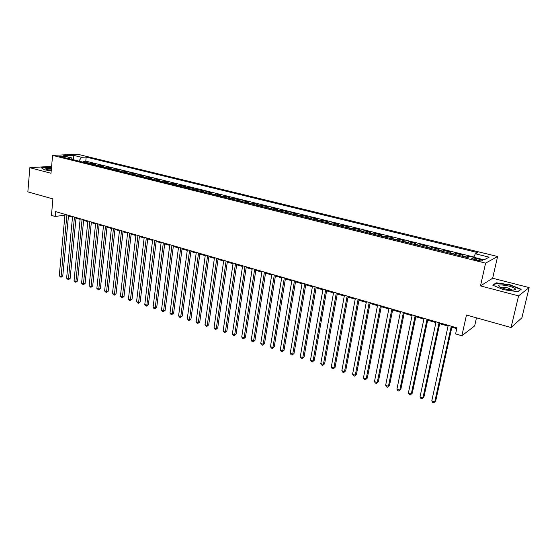 <?xml version="1.0" encoding="UTF-8"?>
<svg xmlns="http://www.w3.org/2000/svg" width="557" height="557" viewBox="0 0 557 557"><rect width="100%" height="100%" fill="white"/><g stroke="black" fill="none" stroke-linecap="round" stroke-linejoin="round"><path stroke-width="0.84" d="M60.379 156.816C63.595 157.408 65.406 157.464 65.803 156.983L64.779 156.594C61.576 156.009 59.766 155.953 59.362 156.426L60.379 156.816M497.603 256.498L77.527 154.219L52.588 155.396L485.607 263.134L497.603 256.498L492.646 278.235L480.489 285.901L518.574 295.885L529.15 287.586L492.646 278.235M529.15 287.586L521.888 317.81L511.054 327.537L466.481 315.018L461.864 335.753L474.655 325.929L476.486 317.824M51.62 166.334L29.834 167.706L27.85 191.859L52.922 198.898L51.439 215.392L55.157 216.478L64.96 215.141M518.574 295.885L511.054 327.537M469.314 256.742L468.026 256.422L467.789 257.501M461.509 256.095L463.132 255.21L455.835 253.407L455.577 254.626M449.332 253.073L451.01 252.21L443.818 250.434L443.56 251.639M437.322 250.093L439.055 249.251L431.96 247.496L431.71 248.701M425.471 247.148L427.261 246.333L420.263 244.6L420.02 245.797M413.781 244.251L415.626 243.458L408.72 241.745L408.483 242.936M402.251 241.39L404.145 240.61L397.329 238.925L397.099 240.109M390.875 238.563L392.817 237.811L386.092 236.147L385.869 237.324M379.644 235.778L381.642 235.04L375 233.404L374.784 234.567M368.567 233.028L370.607 232.311L364.055 230.689L363.839 231.851M357.636 230.313L359.718 229.616L353.256 228.015L353.041 229.171M346.844 227.632L348.974 226.957L342.59 225.376L342.381 226.525M336.184 224.986L338.364 224.332L332.063 222.772L331.861 223.914M325.671 222.382L327.885 221.742L321.668 220.203L321.473 221.338M315.29 219.799L317.546 219.18L311.398 217.662L311.21 218.79M305.034 217.258L307.332 216.652L301.267 215.148L301.079 216.276M294.918 214.744L297.25 214.16L291.255 212.677L291.074 213.791M284.919 212.266L287.287 211.695L281.376 210.226L281.194 211.34M275.047 209.815L277.456 209.258L271.607 207.81L271.433 208.917M265.299 207.392L267.736 206.856L261.964 205.422L261.797 206.522M255.67 205.004L258.142 204.475L252.439 203.068L252.272 204.161M246.152 202.644L248.659 202.128L243.026 200.736L242.866 201.822M236.753 200.311L239.294 199.817L233.731 198.438L233.571 199.517M227.472 198.007L230.041 197.526L224.541 196.161L224.387 197.241M218.295 195.73L220.899 195.263L215.462 193.913L215.315 194.985M209.237 193.474L211.862 193.021L206.494 191.699L206.348 192.764M200.276 191.253L202.936 190.814L197.624 189.498L197.484 190.564M191.427 189.06L194.108 188.628L188.865 187.333L188.726 188.384M182.675 186.887L185.39 186.47L180.203 185.189L180.071 186.24M174.035 184.736L176.771 184.339L171.64 183.072L171.514 184.116M165.485 182.619L168.249 182.23L163.18 180.976L163.055 182.014M157.039 180.524L159.824 180.148L154.811 178.908L154.693 179.939M148.684 178.449L151.497 178.087L146.54 176.861L146.421 177.885M140.427 176.395L143.26 176.047L138.366 174.835L138.247 175.859M132.267 174.369L135.121 174.028L130.275 172.83L130.164 173.847M124.19 172.371L127.066 172.036L122.282 170.853L122.171 171.862M116.211 170.386L119.107 170.066L114.373 168.896L114.262 169.906M108.316 168.43L111.233 168.117L106.554 166.961L106.45 167.963M100.511 166.487L103.449 166.195L98.819 165.046L98.714 166.042M92.789 164.573L95.748 164.287L91.167 163.152L91.07 164.148M461.864 335.753L455.598 333.915L456.935 327.857L55.603 211.632L55.157 216.478M479.668 259.297L476.841 258.601C473.172 257.842 471.501 257.849 471.828 258.622L477.523 260.418C481.22 261.184 482.898 261.177 482.55 260.398L479.668 259.297L479.333 260.794M72.487 159.532L71.456 157.84L66.673 158.091L467.581 257.606L470.066 256.366L484.103 259.841L489.116 257.146L475.316 253.769L477.669 252.6L86.182 157.074L81.607 157.311L78.795 161.098M71.456 157.84L63.129 155.786L73.35 155.292L81.607 157.311M466.425 257.32L468.026 256.422M473.889 257.021L85.778 161.154L83.599 161.279L83.501 162.268M85.158 162.679L88.131 162.4L83.599 161.279M88.201 163.431L91.167 163.152M95.867 165.338L98.819 165.046M103.623 167.26L106.554 166.961M111.463 169.21L114.373 168.896M119.393 171.173L122.282 170.853M127.414 173.164L130.275 172.83M135.518 175.177L138.366 174.835M143.72 177.217L146.54 176.861M152.012 179.27L154.811 178.908M160.402 181.359L163.18 180.976M168.889 183.462L171.64 183.072M177.481 185.592L180.203 185.189M186.163 187.751L188.865 187.333M194.957 189.93L197.624 189.498M203.848 192.137L206.494 191.699M212.844 194.372L215.462 193.913M221.958 196.635L224.541 196.161M231.169 198.926L233.731 198.438M240.499 201.237L243.026 200.736M249.947 203.583L252.439 203.068M259.506 205.958L261.964 205.422M269.184 208.36L271.607 207.81M278.98 210.79L281.376 210.226M288.902 213.254L291.255 212.677M298.949 215.747L301.267 215.148M309.121 218.274L311.398 217.662M319.426 220.83L321.668 220.203M329.862 223.42L332.063 222.772M340.431 226.045L342.59 225.376M351.14 228.704L353.256 228.015M361.987 231.392L364.055 230.689M372.981 234.121L375 233.404M384.121 236.885L386.092 236.147M395.407 239.691L397.329 238.925M406.847 242.525L408.72 241.745M418.439 245.407L420.263 244.6M430.192 248.325L431.96 247.496M442.105 251.277L443.818 250.434M454.178 254.277L455.835 253.407M480.489 285.901L485.607 263.134M29.834 167.706L51.007 173.255L52.588 155.396M68.469 215.998L72.501 217.174M76.003 218.184L80.111 219.374M83.62 220.398L87.804 221.609M91.32 222.633L95.581 223.865M99.111 224.889L103.449 226.149M106.986 227.172L111.407 228.454M114.951 229.484L119.449 230.786M123 231.816L127.588 233.146M131.146 234.184L135.817 235.534M139.389 236.572L144.145 237.95M147.723 238.988L152.569 240.394M156.155 241.439L161.084 242.866M164.684 243.91L169.711 245.365M173.318 246.41L178.435 247.9M182.048 248.944L187.263 250.455M190.884 251.506L196.196 253.052M199.824 254.103L205.234 255.67M208.875 256.728L214.382 258.323M218.031 259.381L223.649 261.01M227.305 262.075L233.021 263.733M236.683 264.791L242.511 266.483M246.187 267.548L252.119 269.275M255.802 270.34L261.853 272.095M265.536 273.167L271.705 274.949M275.395 276.021L281.682 277.846M285.379 278.918L291.784 280.777M295.495 281.849L302.012 283.743M305.73 284.822L312.38 286.751M316.104 287.83L322.879 289.793M326.611 290.879L333.518 292.878M337.257 293.964L344.289 296.004M348.034 297.097L355.213 299.172M358.966 300.265L366.276 302.381M370.036 303.474L377.486 305.633M381.253 306.726L388.856 308.933M392.622 310.026L400.372 312.275M404.152 313.368L412.048 315.659M415.835 316.759L423.884 319.091M427.679 320.191L435.887 322.573M439.689 323.68L448.058 326.103M451.859 327.21L456.761 328.63M473.777 257.285L475.316 253.769M85.778 161.154L86.182 157.074M73.35 155.292L73.322 159.741M510.303 284.843L496.266 282.824L492.701 285.17L503.486 289.661L517.933 291.736L521.178 289.264L510.303 284.843L510.219 285.191M51.502 167.664L48.87 167.281L41.281 167.761L44.463 169.85L51.223 170.825M496.113 283.485L496.266 282.824M451.295 326.228L434.759 401.862L431.786 400.866L448.225 325.337M452.026 326.437L435.713 400.984L433.833 402.781L432.643 402.377L431.786 400.866M435.713 400.984L433.833 402.781M504.886 288.888C510.866 290.267 514.424 290.448 515.566 289.41C515.497 288.394 513.262 287.28 508.854 286.068C499.643 284.258 496.705 284.627 500.026 287.189L504.886 288.888M512.475 290.086L507.9 287.962C504.148 287.085 501.746 286.925 500.708 287.503M493.224 285.393L496.531 283.207L510.142 285.163L520.677 289.445L517.711 291.701M51.439 168.416L50.186 168.318C46.224 168.179 44.887 168.513 46.161 169.328L51.251 170.491M51.307 169.878L48.006 169.913M41.65 168.005L48.953 167.532L51.481 167.901M439.083 322.691L422.944 397.893L420.013 396.911L436.054 321.814M439.849 322.914L423.926 397.037L422.046 398.812L420.876 398.415L420.013 396.911M423.926 397.037L422.046 398.812M427.031 319.203L411.289 393.98L408.392 393.005L424.044 318.339M427.839 319.433L412.298 393.138L410.412 394.899L409.263 394.509L408.392 393.005M412.298 393.138L410.412 394.899M415.146 315.756L399.787 390.116L396.932 389.155L412.201 314.907M415.988 316L400.824 389.294L398.944 391.035L397.802 390.652L396.932 389.155M400.824 389.294L398.944 391.035M403.428 312.366L388.438 386.307L385.625 385.36L400.525 311.523M404.305 312.616L389.503 385.5L387.623 387.226L386.495 386.85L385.625 385.36M389.503 385.5L387.623 387.226M391.863 309.017L377.242 382.548L374.464 381.615L389.002 308.188M392.776 309.281L378.335 381.761L376.448 383.467L375.341 383.091L374.464 381.615M378.335 381.761L376.448 383.467M380.459 305.716L366.193 378.837L363.449 377.911L377.632 304.895M381.399 305.988L367.314 378.064L365.427 379.756L364.334 379.387L363.449 377.911M367.314 378.064L365.427 379.756M369.207 302.451L355.282 375.167L352.581 374.262L366.415 301.643M370.175 302.736L356.431 374.415L354.544 376.093L353.465 375.731L352.581 374.262M356.431 374.415L354.544 376.093M358.102 299.241L344.518 371.554L341.852 370.663L355.345 298.441M359.105 299.527L345.688 370.816L343.808 372.48L342.736 372.125L341.852 370.663M345.688 370.816L343.808 372.48M347.143 296.066L333.894 367.989L331.262 367.105L344.428 295.28M348.174 296.366L335.091 367.265L333.204 368.915L332.153 368.56L331.262 367.105M335.091 367.265L333.204 368.915M336.324 292.933L323.401 364.466L320.804 363.589L333.643 292.153M337.389 293.24L324.62 363.756L322.74 365.392L321.695 365.044L320.804 363.589M324.62 363.756L322.74 365.392M325.65 289.842L313.048 360.985L310.479 360.121L323.004 289.076M326.736 290.155L314.287 360.295L312.4 361.911L311.377 361.57L310.479 360.121M314.287 360.295L312.4 361.911M315.116 286.792L302.82 357.552L300.286 356.703L312.505 286.033M316.23 287.113L304.087 356.877L302.2 358.478L301.184 358.137L300.286 356.703M304.087 356.877L302.2 358.478M304.714 283.778L292.724 354.161L290.218 353.319L302.138 283.033M305.856 284.105L294.005 353.5L292.126 355.088L291.123 354.753L290.218 353.319M294.005 353.5L292.126 355.088M294.444 280.805L282.754 350.813L280.282 349.984L291.903 280.067M295.614 281.139L284.056 350.165L282.176 351.739L281.188 351.411L280.282 349.984M284.056 350.165L282.176 351.739M284.307 277.866L272.909 347.505L270.465 346.684L281.793 277.142M285.497 278.215L274.232 346.872L272.909 347.505L272.345 348.431L271.37 348.104L270.465 346.684M274.232 346.872L272.345 348.431M274.295 274.97L263.183 344.24L260.767 343.432L271.816 274.253M275.513 275.318L264.526 343.613L263.183 344.24L262.639 345.166L261.679 344.846L260.767 343.432M264.526 343.613L262.639 345.166M264.415 272.108L253.574 341.016L251.193 340.216L261.957 271.398M265.647 272.464L254.939 340.404L253.574 341.016L253.059 341.942L252.105 341.622L251.193 340.216M254.939 340.404L253.059 341.942M254.646 269.282L244.084 337.827L241.731 337.034L252.23 268.578M255.907 269.644L245.463 337.229L244.084 337.827L243.583 338.753L242.643 338.44L241.731 337.034M245.463 337.229L243.583 338.753M245.01 266.49L234.713 334.68L232.38 333.901L242.615 265.793M246.291 266.859L236.105 334.096L234.713 334.68L234.232 335.606L233.299 335.293L232.38 333.901M236.105 334.096L234.232 335.606M235.486 263.733L225.446 331.568L223.148 330.795L233.125 263.043M236.788 264.109L226.859 330.997L225.446 331.568L224.986 332.494L224.067 332.188L223.148 330.795M226.859 330.997L224.986 332.494M226.079 261.003L216.297 328.498L214.027 327.732L223.747 260.328M227.402 261.386L217.724 327.934L216.297 328.498L215.851 329.424L214.946 329.117L214.027 327.732M217.724 327.934L215.851 329.424M216.784 258.316L207.253 325.455L205.011 324.703L214.48 257.647M218.128 258.706L208.701 324.905L207.253 325.455L206.828 326.381L205.93 326.082L205.011 324.703M208.701 324.905L206.828 326.381M207.608 255.656L198.32 322.454L196.099 321.716L205.324 254.995M208.966 256.053L199.782 321.918L198.32 322.454L197.909 323.38L197.025 323.088L196.099 321.716M199.782 321.918L197.909 323.38M198.536 253.031L189.484 319.495L187.298 318.757L196.287 252.377M199.914 253.428L190.967 318.966L189.484 319.495L189.095 320.414L188.224 320.122L187.298 318.757M190.967 318.966L189.095 320.414M189.575 250.434L180.76 316.564L178.595 315.833L187.347 249.787M190.974 250.838L182.25 316.042L180.76 316.564L180.384 317.483L179.521 317.191L178.595 315.833M182.25 316.042L180.384 317.483M180.719 247.872L172.134 313.668L169.989 312.943L178.518 247.231M182.132 248.276L173.638 313.159L172.134 313.668L171.779 314.587L170.922 314.301L169.989 312.943M173.638 313.159L171.779 314.587M171.967 245.338L163.605 310.799L161.488 310.089L169.794 244.704M173.401 245.748L165.13 310.305L163.605 310.799L163.264 311.725L162.421 311.44L161.488 310.089M165.13 310.305L163.264 311.725M163.319 242.831L155.18 307.972L153.084 307.269L161.168 242.204M164.768 243.249L156.712 307.485L155.18 307.972L154.853 308.891L154.017 308.613L153.084 307.269M156.712 307.485L154.853 308.891M154.769 240.352L146.846 305.173L144.778 304.477L152.646 239.74M156.232 240.777L148.392 304.693L146.846 305.173L146.533 306.092L145.711 305.814L144.778 304.477M148.392 304.693L146.533 306.092M146.317 237.909L138.609 302.402L136.562 301.72L144.221 237.303M147.8 238.333L140.169 301.943L138.609 302.402L138.31 303.328L136.562 301.72M140.169 301.943L138.31 303.328M137.969 235.486L130.463 299.673L128.444 298.991L135.894 234.887M139.466 235.924L132.037 299.213L130.463 299.673L130.185 300.592L129.37 300.32L128.444 298.991M132.037 299.213L130.185 300.592M129.711 233.098L122.408 296.965L120.409 296.296L127.657 232.506M131.222 233.536L123.995 296.519L122.408 296.965L122.143 297.884L120.409 296.296M123.995 296.519L122.143 297.884M121.544 230.73L114.443 294.291L112.465 293.63L119.518 230.145M123.076 231.176L116.044 293.852L114.443 294.291L114.192 295.21L112.465 293.63M116.044 293.852L114.192 295.21M113.475 228.398L106.568 291.645L104.619 290.991L111.47 227.813M115.02 228.843L108.176 291.22L106.568 291.645L106.331 292.564L104.619 290.991M108.176 291.22L106.331 292.564M105.496 226.086L98.784 289.034L96.848 288.38L103.518 225.508M107.055 226.539L100.399 288.61L98.784 289.034L98.554 289.946L96.848 288.38M100.399 288.61L98.554 289.946M97.607 223.803L91.076 286.444L89.169 285.804L95.651 223.232M99.174 224.255L92.706 286.033L91.076 286.444L90.868 287.356L89.169 285.804M92.706 286.033L90.868 287.356M89.802 221.54L83.459 283.889L81.566 283.248L87.867 220.983M91.383 221.999L85.096 283.485L83.459 283.889L83.258 284.801L81.566 283.248M85.096 283.485L83.258 284.801M82.088 219.305L75.926 281.355L74.053 280.728L80.173 218.755M83.682 219.764L77.576 280.958L75.926 281.355L75.738 282.267L74.053 280.728M77.576 280.958L75.738 282.267M74.457 217.098L68.469 278.848L66.617 278.228L72.563 216.548M76.065 217.564L70.126 278.465L68.469 278.848L68.295 279.76L66.617 278.228M70.126 278.465L68.295 279.76M66.91 214.911L61.096 276.376L59.265 275.757L65.037 214.368M68.525 215.378L62.76 276L61.096 276.376L60.929 277.289L59.265 275.757M62.76 276L60.929 277.289M461.85 255.823L466.759 257.042M85.75 162.547L88.793 163.298M93.381 164.44L96.458 165.199M101.096 166.355L104.208 167.121M108.9 168.291L112.041 169.07M116.789 170.247L119.971 171.034M124.768 172.224L127.985 173.018M132.831 174.223L136.089 175.03M140.991 176.249L144.284 177.063M149.248 178.296L152.576 179.117M157.596 180.364L160.959 181.199M166.035 182.459L169.439 183.302M174.578 184.576L178.024 185.432M183.218 186.72L186.706 187.584M191.963 188.893L195.486 189.763M200.812 191.086L204.377 191.97M209.759 193.307L213.373 194.198M218.817 195.549L222.473 196.454M227.987 197.826L231.684 198.745M237.268 200.123L241.007 201.056M246.66 202.456L250.448 203.396M256.164 204.816L260.001 205.763M265.786 207.197L269.672 208.165M275.534 209.613L279.468 210.588M285.4 212.064L289.375 213.053M295.384 214.542L299.415 215.538M305.501 217.049L309.588 218.059M315.749 219.59L319.878 220.614M326.123 222.166L330.308 223.204M336.63 224.77L340.87 225.822M347.276 227.409L351.571 228.474M358.06 230.083L362.412 231.162M368.985 232.791L373.399 233.891M380.055 235.541L384.525 236.648M391.272 238.319L395.804 239.447M402.641 241.139L407.23 242.281M414.164 244.001L418.815 245.15M425.84 246.897L430.554 248.067M437.677 249.828L442.46 251.019M449.68 252.808L454.526 254.013M476.493 260.168L476.841 258.601M482.439 260.913L482.55 260.398M513.108 290.093L515.566 289.41"/></g></svg>
